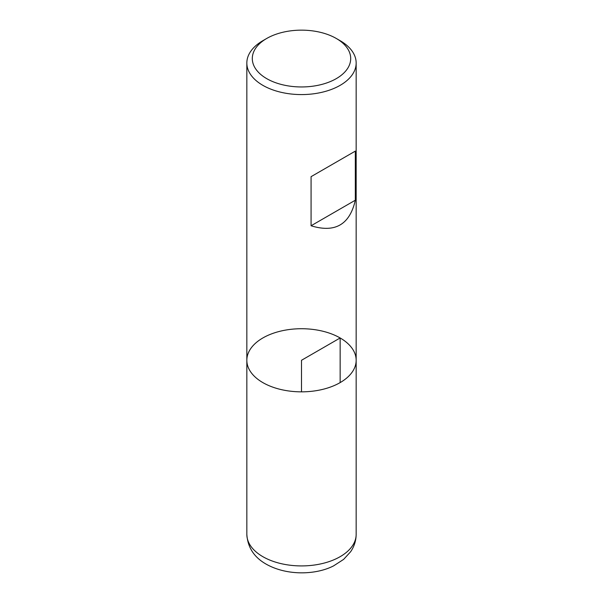 <?xml version="1.0" encoding="UTF-8"?>
<svg xmlns="http://www.w3.org/2000/svg" width="603" height="603" viewBox="0 0 603 603"><rect width="100%" height="100%" fill="white"/><g stroke="black" fill="none" stroke-linecap="round" stroke-linejoin="round"><path stroke-width="0.9" d="M340.152 40.703L336.293 38.471A49.197 28.401 0 0 0 336.286 38.471L340.152 40.703A54.662 31.56 180 0 1 356.162 63.021A54.662 31.56 180 0 1 301.5 94.581A54.662 31.56 180 0 1 246.838 63.021A54.662 31.56 180 0 1 262.848 40.703L266.707 38.471A49.197 28.401 0 0 0 266.714 78.639A49.197 28.401 0 0 0 336.286 78.639A49.197 28.401 0 0 0 336.293 38.471A49.197 28.401 0 0 0 266.707 38.471M356.162 534.356C356.079 540.687 354.24 546.476 350.637 551.715L343.65 559.373L333.595 565.87C316.206 574.893 287.141 575.986 266.24 564.182C254.149 557.376 247.675 547.441 246.838 534.356A54.662 31.56 0 0 0 262.848 556.675A54.662 31.56 0 0 0 322.417 563.519A54.662 31.56 0 0 0 356.162 534.356L356.162 360.285A54.662 31.56 180 0 1 301.5 391.844A54.662 31.56 180 0 1 246.838 360.285A54.662 31.56 0 0 0 262.848 382.604A54.662 31.56 0 0 0 322.417 389.44A54.662 31.56 0 0 0 356.162 360.285A54.662 31.56 0 0 0 301.5 328.725A54.662 31.56 0 0 0 246.838 360.285L246.838 63.021M355.318 151.119L311.073 176.664L311.073 225.763C335.019 233.173 349.763 224.655 355.318 200.219L355.318 151.119L311.073 176.664M355.318 200.219L311.073 225.763M340.152 382.604L340.152 337.966L301.5 360.285L301.5 391.844M356.162 360.285L356.162 63.021M246.838 534.356L246.838 360.285"/></g></svg>
